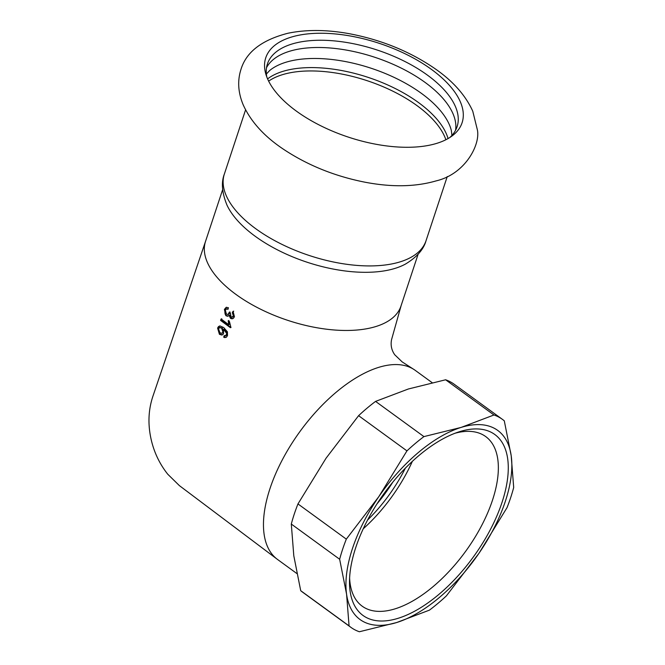<?xml version="1.0" encoding="UTF-8"?>
<svg xmlns="http://www.w3.org/2000/svg" width="665" height="665" viewBox="0 0 665 665"><rect width="100%" height="100%" fill="white"/><g stroke="black" fill="none" stroke-linecap="round" stroke-linejoin="round"><path stroke-width="1" d="M291.029 37.19A103.399 49.376 18.3 0 0 265.85 74.148A103.399 49.376 18.3 0 0 342.783 135.186A103.399 49.376 18.3 0 0 436.822 143.341A103.399 49.376 18.3 0 0 452.275 135.801A103.399 49.376 18.3 0 0 420.987 62.427A103.399 49.376 18.3 0 0 291.029 37.19M451.394 130.714A99.891 47.697 18.3 0 0 451.352 130.523A99.891 47.697 18.3 0 0 385.118 73.433A99.891 47.697 18.3 0 0 285.8 62.286A99.891 47.697 18.3 0 0 269.732 70.465A99.891 47.697 18.3 0 0 269.583 70.581M448.052 138.578A99.891 47.697 18.3 0 0 381.17 82.169A99.891 47.697 18.3 0 0 282.783 71.404A99.891 47.697 18.3 0 0 267.588 78.894M455.583 130.224A99.891 47.697 18.3 0 0 398.302 66.683A99.891 47.697 18.3 0 0 289.433 51.305A99.891 47.697 18.3 0 0 266.515 67.689M449.798 137.522A99.891 47.697 18.3 0 0 457.088 126.699A99.891 47.697 18.3 0 0 404.187 61.138A99.891 47.697 18.3 0 0 291.827 44.065A99.891 47.697 18.3 0 0 267.413 63.973A99.891 47.697 18.3 0 0 266.815 76.999M349.067 625.898L300.713 590.695L293.797 555.765L291.303 524.053L339.657 559.265L346.573 594.186L349.067 625.898A128.661 62.967 126.1 0 0 350.945 627.386A128.661 62.967 126.1 0 0 359.391 631.75L396.623 622.548L429.432 610.138A128.661 62.967 126.1 0 0 446.406 595.857L478.933 553.338L507.046 507.603A128.661 62.967 126.1 0 0 513.696 487.478L511.202 455.766L504.294 420.837A128.661 62.967 126.1 0 0 502.408 419.357A128.661 62.967 126.1 0 0 493.97 414.985L461.161 427.404L423.929 436.606L375.567 401.394L408.385 388.983L445.608 379.781L493.97 414.985M358.593 415.675L406.947 450.878L378.842 496.614L346.315 539.132L297.962 503.929L326.066 458.193L358.593 415.675A128.661 62.967 126.1 0 1 375.567 401.394M346.315 539.132A128.661 62.967 126.1 0 0 339.657 559.265M378.842 496.614A116.965 57.24 126.1 0 0 346.573 594.186A116.965 57.24 126.1 0 0 396.623 622.548A116.965 57.24 126.1 0 0 478.933 553.338A116.965 57.24 126.1 0 0 511.202 455.766A116.965 57.24 126.1 0 0 461.161 427.404A116.965 57.24 126.1 0 0 378.842 496.614M423.929 436.606A128.661 62.967 126.1 0 0 406.947 450.878M297.962 503.929A128.661 62.967 126.1 0 0 291.303 524.053M502.408 419.357L454.054 384.146A128.661 62.967 126.1 0 0 445.608 379.781M300.713 590.695A128.661 62.967 126.1 0 0 302.592 592.174L350.945 627.386M231.029 327.496L221.204 320.231L221.736 318.776M228.669 324.661L228.245 320.688L229.442 321.544L230.755 326.748L230.414 327.687L220.589 320.414L221.121 318.967L228.669 324.661L229.284 324.47L228.86 320.505M220.589 320.414L221.204 320.231M228.12 308.893L226.699 308.951M228.261 314.37L229.516 313.539L229.99 311.918M232.659 317.014L233.997 315.85L232.925 312.425L233.681 311.129M232.866 318.626L231.112 318.169L229.683 315.077L227.638 316.291L225.876 315.692L224.396 309.4L226.191 307.338L228.394 307.712L228.029 309.283L226.374 309.001L225.327 310.156L226.416 314.129L228.053 314.47L229.375 312.101L230.381 313.032L231.071 316.873L231.669 317.163L233.382 316.041L232.318 312.617L233.066 311.32L234.437 316.723L233.506 318.178L232.035 318.834L230.497 318.352L229.068 315.268M228.211 316.099L226.482 315.501C225.136 315.31 224.637 313.215 225.003 309.208L226.557 307.255M232.318 312.617L232.925 312.425M223.706 337.222L224.138 335.7L225.427 335.9M227.488 335.617L226.441 337.163L224.82 337.596L223.698 337.213L224.313 337.03L224.745 335.509M226.017 335.717L227.097 334.62L227.214 333.173L224.213 329.125L223.598 329.308L223.482 333.921L221.852 335.035L219.417 334.312L217.605 328.078L218.502 326.59L219.916 325.908L223.673 327.521L227.413 331.827L227.497 335.617M225.41 335.9L227.214 333.173M226.599 333.356L223.598 329.308M222.9 332.076L221.669 328.144L219.658 327.612L218.536 328.784L219.899 332.758L221.711 333.298L223.515 331.885L222.285 327.953L219.974 327.554M222.068 333.148L223.515 331.885M226.05 337.396L224.313 337.03M222.393 334.861L220.032 334.121L218.22 327.887L219.807 325.925M432.125 382.649L415.268 370.38A116.965 57.24 126.1 0 0 414.328 369.723A116.965 57.24 126.1 0 0 378.693 367.363A116.965 57.24 126.1 0 0 270.007 488.526A116.965 57.24 126.1 0 0 277.347 559.323L179.392 485.625L167.746 474.212C159.783 464.178 154.297 452.823 151.304 440.139C147.746 424.819 148.262 410.247 152.85 396.431L205.601 241.179A102.934 49.152 18.3 0 0 205.535 241.387A102.934 49.152 18.3 0 0 282.209 318.427A102.934 49.152 18.3 0 0 375.825 326.54A102.934 49.152 18.3 0 0 400.987 306.025L418.11 254.238M277.347 559.323A116.965 57.24 126.1 0 0 277.579 559.498L296.856 573.538M376.988 503.879A98.254 48.08 126.1 0 0 392.865 482.067M455.076 433.231A104.912 51.338 -53.9 0 1 485.691 436.564A104.912 51.338 -53.9 0 1 492.482 500.221A104.912 51.338 -53.9 0 1 431.078 588.292A104.912 51.338 -53.9 0 1 362.192 606.189A104.912 51.338 -53.9 0 1 349.615 578.076M355.758 547.544A111.928 54.771 126.1 0 0 349.507 581.775A111.928 54.771 126.1 0 0 418.568 608.982A111.928 54.771 126.1 0 0 505.666 489.357A111.928 54.771 126.1 0 0 458.567 431.992A111.928 54.771 126.1 0 0 355.758 547.544M363.231 528.808A104.912 51.338 126.1 0 0 412.375 461.319M405.351 468.152A98.254 48.08 -53.9 0 1 367.579 520.03M426.041 240.705A106.209 50.715 18.3 0 1 303.481 253.498A106.209 50.715 18.3 0 1 224.371 174.006C221.088 182.418 221.952 192.767 226.965 205.061A102.934 49.152 18.3 0 0 301.445 260.273A102.934 49.152 18.3 0 0 405.442 264.08C416.789 257.205 423.655 249.408 426.041 240.705L447.246 176.566M225.876 315.692L226.482 315.501M224.396 309.4L225.003 309.208M230.497 318.352L231.112 318.169M233.382 316.041L233.997 315.85M229.142 313.223L229.749 313.032M226.482 334.811L227.097 334.62M221.669 328.144L222.285 327.953M217.605 328.078L218.22 327.887M219.417 334.312L220.032 334.121M445.874 139.741A99.185 47.365 18.3 0 0 372.508 82.551A99.185 47.365 18.3 0 0 268.635 81.122M436.14 180.888C465.907 173.914 480.895 143.54 477.254 129.376L472.757 111.188C465.45 95.17 452.782 80.939 434.76 68.512C409.864 51.463 381.519 39.892 349.707 33.782C327.047 29.601 306.449 29.426 287.912 33.258C261.777 39.983 246.108 52.103 240.905 69.617C237.33 80.864 238.095 92.618 243.215 104.879C250.846 121.662 264.288 136.466 283.548 149.292C307.629 165.269 334.786 176.242 365.027 182.21C391.76 187.331 415.459 186.89 436.14 180.888M269.732 70.465L266.366 74.031M451.352 130.523L451.926 135.402M232.974 316.956L232.368 317.147M228.577 314.312L227.962 314.503M226.989 308.818L226.374 309.001M221.769 333.281L222.384 333.09M219.658 327.612L220.273 327.429M401.344 304.869L391.569 339.591C390.463 345.102 391.519 350.164 394.744 354.769L402.192 361.918L414.328 369.723M205.535 241.387L222.659 189.6M224.371 174.006L245.576 109.866"/></g></svg>
